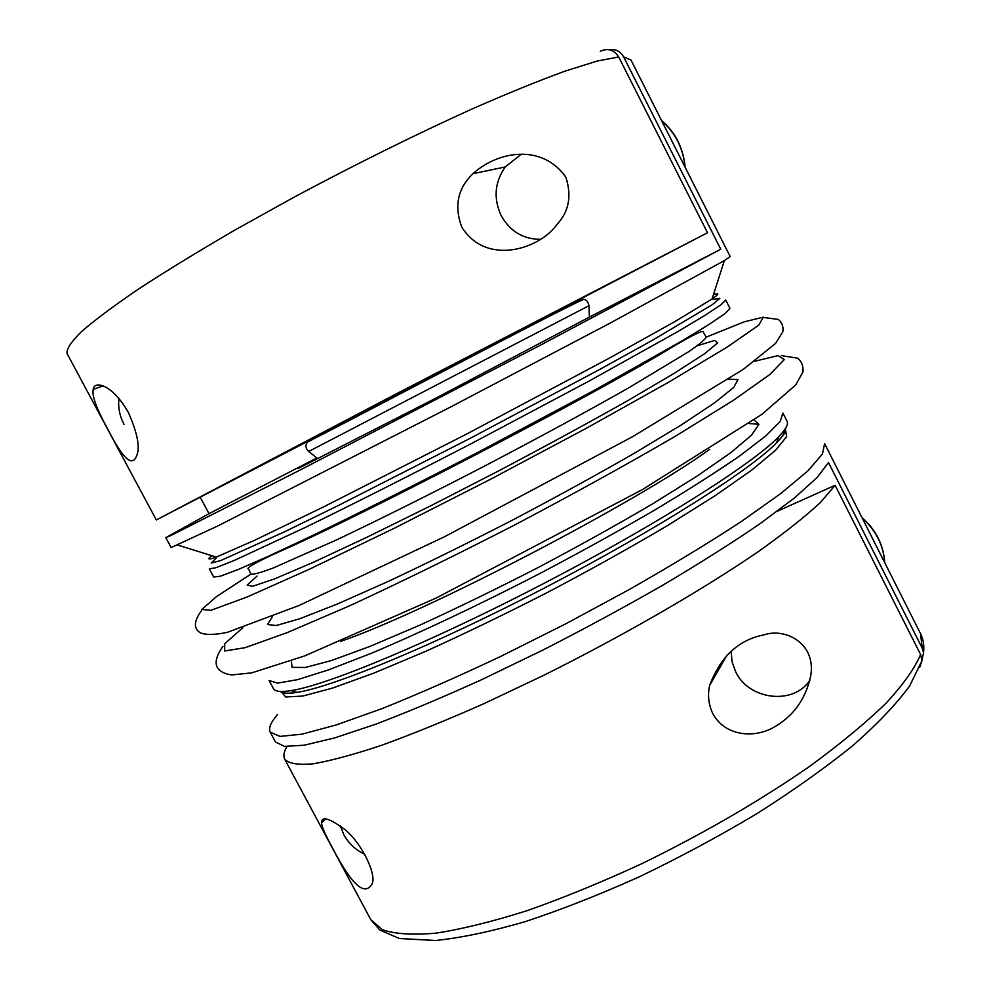 <?xml version="1.0" encoding="UTF-8"?>
<svg xmlns="http://www.w3.org/2000/svg" width="990" height="990" viewBox="0 0 990 990"><rect width="100%" height="100%" fill="white"/><g stroke="black" fill="none" stroke-linecap="round" stroke-linejoin="round"><path stroke-width="1.49" d="M356.771 415.986L307.308 442.208C305.143 445.488 305.613 448.569 308.707 451.465L316.837 457.962L297.99 468.604L434.09 399.057L589.372 317.122L588.976 305.861C587.936 300.218 584.756 298.163 579.459 299.685L356.895 415.528M589.372 317.122L720.757 249.233L539.835 345.498L301.208 469.483L171.221 535.343L165.813 537.632L209.001 513.674L200.401 497.574M209.001 513.674L316.837 457.962M277.509 714.495C270.765 722.391 268.327 728.293 270.196 732.167L279.972 736.412L301.987 734.172L336.353 724.915L382.276 708.518C418.102 694.151 457.479 676.838 500.433 656.556L566.045 623.675L630.605 588.79C671.851 565.24 708.63 542.916 740.941 521.804L780.714 493.602L808.001 470.757L822.467 454.002L824.596 443.57L920.502 633.55L922.222 648.141L828.506 462.578L816.936 477.7L794.129 498.218L760.172 523.611C732.278 542.706 699.967 563.149 663.226 584.954C624.628 607.08 584.583 628.749 543.089 649.96L482.303 679.363C443.149 697.146 407.583 712.107 375.581 724.259L334.67 737.909L304.103 745.223L284.402 746.398L275.43 741.918L270.196 732.167M921.975 659.711L923.546 652.806L922.222 648.141M713.481 294.575C719.606 292.582 719.136 294.067 712.058 299.005L724.358 260.605L730.187 256.534L630.976 59.982L623.626 56.888L720.757 249.233M623.626 56.888C620.359 51.245 615.619 48.869 609.382 49.748M707.491 232.737L618.701 56.974L597.193 61.058L565.104 71.107C538.684 80.747 507.783 93.32 472.428 108.813C415.54 134.566 355.905 164.105 293.523 197.468L235.274 229.853C198.817 251.039 166.667 270.691 138.835 288.833C114.073 305.675 94.929 319.968 81.403 331.687C71.181 341.785 66.392 349.074 67.048 353.554L156.321 519.948L396.21 393.884L707.491 232.737L349.73 419.327M349.656 419.624L156.321 519.948M565.872 177.247C542.693 143.847 498.539 150.53 473.01 173.646C457.714 188.273 453.977 206.093 461.761 227.106C486.139 266.186 539.488 249.455 557.184 224.21C568.965 211.526 571.861 195.871 565.872 177.247M128.316 412.335C111.746 383.291 93.827 380.655 93.246 389.355C91.649 395.592 96.748 409.303 108.516 430.489C122.983 458.927 132.351 467.367 136.632 455.784C140.308 447.703 137.536 433.212 128.316 412.335M520.913 154.502L505.246 166.963C494.629 182.222 493.28 198.458 501.2 215.647C510.036 231.301 523.067 239.196 540.293 239.333M118.924 398.413C117.959 407.385 119.666 416.035 124.022 424.364M600.262 51.294C607.922 47.829 614.072 49.723 618.701 56.974M920.601 654.514L921.975 660.677L909.637 685.996C895.987 704.546 876.806 724.63 852.081 746.225C824.398 768.488 792.582 791.022 756.632 813.817C719 836.278 680.068 857.192 639.849 876.558C599.878 894.539 561.85 909.501 525.764 921.467C491.696 931.417 461.649 937.765 435.625 940.5L399.366 938.52L379.789 929.994L370.817 919.698L382.437 929.771C395.022 934.053 412.867 935.166 435.971 933.137C461.996 929.127 492.29 921.665 526.853 910.751C563.36 897.905 601.673 882.214 641.829 863.688C703.506 833.543 759.441 801.096 809.659 766.371C840.238 743.985 865.73 722.898 886.124 703.123C903.264 684.523 914.748 668.312 920.601 654.514L835.102 485.298L820.599 502.326C805.712 516.198 785.367 532.335 759.565 550.749C703.853 589.087 624.257 635.209 543.423 675.465L484.457 703.432C446.651 720.176 412.36 734.135 381.596 745.297C353.529 754.64 330.586 760.827 312.791 763.859C298.126 765.109 288.771 763.575 284.724 759.256C283.128 756.125 283.858 751.905 286.902 746.609M332.083 847.143C351.747 885.283 365.186 897.299 372.426 883.179C376.212 871.992 359.58 840.176 343.505 828.494C328.593 817.851 321.292 816.02 321.589 823.012C321.601 826.328 325.091 834.372 332.083 847.143M712.986 713.938C725.559 736.746 754.801 738.119 773.388 727.526C793.473 716.29 805.947 698.866 810.81 675.279C815.97 643.141 785.12 627.611 764.094 634.837C738.651 639.75 720.51 656.605 709.657 685.389C707.454 695.351 708.555 704.868 712.986 713.938M340.362 826.019L343.827 834.669C348.728 843.542 355.744 850.101 364.889 854.333M731.152 651.21L732.031 661.741L735.768 671.987C748.935 700.054 793.473 705.4 809.87 680.303M921.975 660.677L919.821 667.025M835.102 485.298L777.311 511.236M273.45 688.632C274.96 691.577 280.851 692.245 291.134 690.612C327.207 685.179 431.85 641.78 544.834 582.937C657.843 524.143 753.402 463.32 778.548 436.887C785.775 429.388 788.622 424.178 787.062 421.257L782.917 413.053L780.219 421.443L766.025 435.736L739.963 455.746C716.834 471.735 688.483 489.803 654.91 509.937C618.911 530.85 580.586 552.036 539.921 573.495C478.615 605.125 419.315 633.13 370.792 653.499L328.729 669.822L297.384 679.697L277.534 683.125L269.107 680.526L273.45 688.632M749.009 423.534L758.971 424.289M729.915 308.298L725.447 313.261L709.446 324.213L681.64 341.129L593.629 390.704L477.069 452.776C415.515 484.716 356.635 514.28 309.115 537.162L268.29 556.306L238.479 569.386L220.337 576.217L213.692 577.021L209.311 568.829L215.808 567.753L233.813 560.649L304.239 527.942C351.66 504.863 410.516 475.175 472.094 443.211L588.765 381.249L677.012 332.046L704.967 315.377L721.116 304.697L725.72 300.007L729.915 308.298M687.963 337.38L672.68 346.809C596.673 393.55 359.952 516.768 278.079 552.222L261.583 559.338M754.095 419.983L758.959 424.339L751.422 435.254L730.719 452.727L696.96 476.202L651.494 504.529C616.114 525.294 577.974 546.492 537.075 568.099C495.903 589.211 456.675 608.293 419.376 625.358L370.099 646.346L331.514 660.528L305.341 667.47L292.087 667.371L291.32 660.875M724.358 260.605L610.867 322.715L452.69 405.925L218.035 525.851L171.134 547.557L165.813 537.632M308.707 451.465L588.976 305.687M308.781 441.057L581.043 299.116M280.294 691.453C282.707 693.421 288.276 693.718 297 692.357C332.85 687.097 435.86 644.552 546.827 586.761C657.805 529.019 751.744 469.037 776.618 442.691C782.731 436.318 785.676 431.578 785.466 428.484M281.049 691.49L285.702 696.972L302.68 696.069L332.281 688.174L373.861 673.126L425.7 651.321C464.508 633.749 505.135 614.109 547.606 592.391C589.83 570.104 629.417 548.064 666.357 526.272L714.495 496.114L751.336 470.411L775.467 450.363L786.629 436.639L785.441 429.338M706.241 337.107L744.232 321.837L763.327 317.147L758.761 325.153L727.18 347.082L668.287 382.425L586.377 428.249L490.793 479.135L394.28 528.239L309.771 569.052L247.042 597.032L210.969 610.31L201.787 609.469L216.575 596.525L250.878 574.15M697.257 345.757L714.644 340.436L717.676 342.887L704.41 353.851L674.079 373.416L627.598 400.74C589.359 422.309 546.913 445.413 500.259 470.064L430.897 505.717L366.609 537.409L313.162 562.394L274.515 578.903L252.537 586.327L247.191 585.053L257.078 576.044M728.702 379.108L737.958 379.653L733.701 387.424L714.755 402.707L680.984 425.143L633.749 453.606C596.376 475.039 555.86 497.252 512.177 520.27C468.27 542.842 426.826 563.298 387.845 581.613L337.442 603.974L299.71 618.762L276.334 625.507L267.535 624.529L272.411 616.634M754.665 361.251L778.19 355.596L784.241 359.655L769.799 374.529L733.244 400.43L675.39 436.231C627.153 464.298 573.581 493.886 514.676 524.972C455.425 555.39 400.467 582.306 349.792 605.719L287.286 632.598L245.087 647.683L224.619 650.987L224.755 643.698L242.884 627.672M709.793 449.262C637.213 502.091 425.824 612.142 340.82 641.347M672.68 346.809C694.745 333.816 704.991 329.051 703.42 332.529L706.179 336.984C705.561 339.211 699.584 344.198 688.26 351.957L629.293 387.498C588.852 410.504 538.003 438.125 484.11 466.29C430.118 494.282 378.329 520.096 336.291 540.02L273.351 567.938C260.506 572.764 252.995 574.806 250.817 574.027L248.738 569.225C245 568.507 254.776 562.84 278.079 552.222M862.24 518.141C875.94 530.38 883.451 545.255 884.775 562.778M712.058 299.005L676.38 320.723L608.961 358.355L467.181 433.769L324.089 506.645L254.591 540.293L216.327 557.073C208.222 560.031 206.737 559.573 211.885 555.687M713.171 299.425L719.879 298.287L712.478 304.574L651.903 340.572L600.2 369.183L469.693 438.582L337.974 505.692L284.885 531.642L220.646 560.6L211.254 563.062L216.03 558.212M661.666 120.78C675.465 132.945 683.249 148.351 685.006 167.025M923.546 652.806C924.351 645.616 923.336 639.193 920.502 633.55M583.952 299.203C554.091 312.481 371.25 409.489 307.308 442.208M505.246 166.963L473.01 173.646M103.17 385.914L93.258 389.355M370.817 919.698L284.724 759.256M325.549 818.94L321.589 823.012M727.106 654.922L709.657 685.389M785.033 429.14C786.704 430.799 783.894 435.315 776.618 442.691L778.548 436.887M281.073 691.49C281.482 693.804 286.791 694.089 297 692.357L291.134 690.612M284.514 691.404L283.944 693.285M783.003 431.912L784.86 432.519M764.342 317.567L778.288 319.399C782.051 322.455 783.56 326.564 782.843 331.737L775.541 343.431L743.28 369.357L632.808 436.565L444.485 536.766L299.067 605.484L227.304 632.363C214.174 635.035 205.054 635.11 199.943 632.598C193.434 628.254 193.966 620.903 201.552 610.545M781.395 355.633L797.631 358.17C801.776 361.585 803.546 366.164 802.952 371.931L795.762 384.875L761.892 414.364L642.176 489.728L436.219 598.01L304.697 655.912L251.683 672.878L231.561 674.957C214.446 672.074 211.575 662.533 222.948 646.346M861.931 517.51C875.915 529.786 883.538 544.896 884.812 562.852M216.327 557.073L177.816 545.119M661.555 120.557C675.403 132.264 683.286 147.881 685.204 167.421"/></g></svg>
